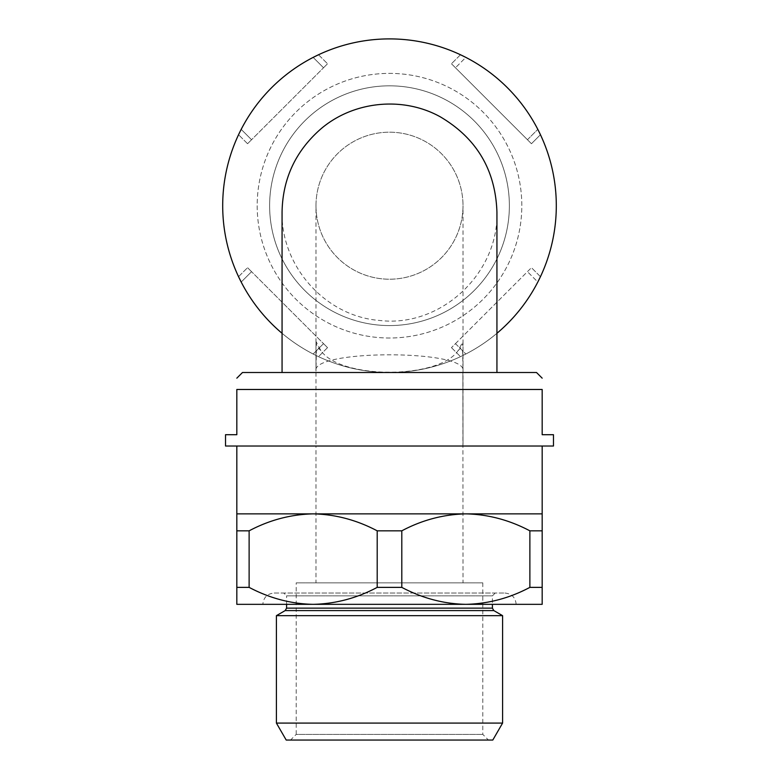 <?xml version="1.0" encoding="UTF-8"?>
<svg xmlns="http://www.w3.org/2000/svg" width="779" height="779" viewBox="0 0 779 779"><rect width="100%" height="100%" fill="white"/><g stroke="black" fill="none" stroke-linecap="round" stroke-linejoin="round"><path stroke-width="0.58" stroke-dasharray="3.9 2.92" d="M315.992 582.858L463.008 582.858L315.992 582.858L315.992 446.016L463.008 446.016L462.872 372.508L463.008 582.858M458.13 350.589A73.508 25.142 180 0 0 463.008 341.582A73.508 25.142 180 0 0 463.008 341.436L458.13 350.589C438.519 379.441 340.452 379.402 320.87 350.589L315.992 341.436A73.508 25.142 180 0 0 315.992 341.582L315.992 371.164C310.285 349.382 468.559 349.313 463.008 371.164L463.008 372.508M315.992 372.508L315.992 443.942M315.992 341.436L315.992 371.164L316.371 350.453M315.992 205.705A73.508 73.508 0 0 0 426.249 269.359A73.508 73.508 0 0 0 426.249 142.041A73.508 73.508 0 0 0 315.992 205.705A73.508 73.508 0 0 0 389.5 279.213A73.508 73.508 0 0 0 463.008 205.705A73.508 73.508 0 0 0 389.5 132.196A73.508 73.508 0 0 0 315.992 205.705L315.992 350.453M462.629 350.453L463.008 371.164L463.008 341.436M553.48 434.711L542.174 434.711L542.174 389.471L236.826 389.471L236.826 434.711L225.52 434.711M536.517 372.508L242.483 372.508M553.48 446.016L225.52 446.016M236.826 446.016L542.174 446.016L236.826 446.016M455.472 343.646L531.444 267.674L451.469 347.638L455.472 343.646L465.842 354.017L460.486 356.655L465.842 354.017A166.803 166.803 0 0 0 537.812 282.047A166.803 166.803 0 0 1 465.842 354.017L455.472 343.646M451.469 347.638L460.486 356.655L451.469 347.638M282.066 333.305A166.803 166.803 0 0 0 496.934 333.305M222.697 205.705A166.803 166.803 0 0 0 472.902 350.161A166.803 166.803 0 0 0 472.902 61.239A166.803 166.803 0 0 0 222.697 205.705A166.803 166.803 0 0 0 472.902 350.161A166.803 166.803 0 0 0 472.902 61.239A166.803 166.803 0 0 0 222.697 205.705A166.803 166.803 0 0 0 472.902 350.161A166.803 166.803 0 0 0 472.902 61.239A166.803 166.803 0 0 0 222.697 205.705M540.451 276.681L531.444 267.674L540.451 276.681L537.812 282.047L527.441 271.676L537.812 282.047M540.451 134.718L537.812 129.363A166.803 166.803 0 0 0 465.842 57.393A166.803 166.803 0 0 1 537.812 129.363L540.451 134.718L531.444 143.725L451.469 63.761L531.444 143.725L540.451 134.718M460.486 54.754L451.469 63.761L460.486 54.754L465.842 57.393L455.472 67.763L465.842 57.393M313.158 354.017A166.803 166.803 0 0 1 241.188 282.047A166.803 166.803 0 0 0 313.158 354.017L318.514 356.655L313.158 354.017L323.528 343.646L251.559 271.676L327.531 347.638L323.528 343.646L313.158 354.017M238.549 276.681L247.556 267.674L238.549 276.681L241.188 282.047L251.559 271.676L247.556 267.674L251.559 271.676L241.188 282.047M241.188 129.363A166.803 166.803 0 0 1 313.158 57.393A166.803 166.803 0 0 0 241.188 129.363L238.549 134.718L241.188 129.363L251.559 139.733L323.528 67.763L247.556 143.725L251.559 139.733L241.188 129.363M318.514 54.754L327.531 63.761L318.514 54.754L313.158 57.393L323.528 67.763L327.531 63.761L323.528 67.763L313.158 57.393M247.556 143.725L238.549 134.718L247.556 143.725M327.531 347.638L318.514 356.655L327.531 347.638M269.622 205.705A119.878 119.878 0 0 0 449.434 309.516A119.878 119.878 0 0 0 449.434 101.883A119.878 119.878 0 0 0 269.622 205.705A119.878 119.878 0 0 0 449.434 309.516A119.878 119.878 0 0 0 449.434 101.883A119.878 119.878 0 0 0 269.622 205.705M315.992 341.582A73.508 25.142 180 0 0 320.87 350.589M249.124 587.376L236.826 587.376L236.826 604.338L313.168 604.338C335.33 603.881 356.675 598.223 377.202 587.376L377.202 530.83C356.928 520.051 335.583 514.393 313.168 513.867L542.174 513.867L542.174 604.338L465.832 604.338C487.995 603.881 509.349 598.223 529.876 587.376L529.876 530.83C509.593 520.051 488.248 514.393 465.832 513.867C443.67 514.335 422.325 519.992 401.798 530.83L401.798 587.376C422.072 598.165 443.417 603.822 465.832 604.338L313.168 604.338C290.752 603.822 269.407 598.165 249.124 587.376L249.124 530.83L236.826 530.83L236.826 513.867L313.168 513.867C291.005 514.335 269.651 519.992 249.124 530.83M236.826 587.376L236.826 530.83M401.798 587.376L377.202 587.376M401.798 530.83L377.202 530.83M542.174 530.83L529.876 530.83M542.174 587.376L529.876 587.376M496.934 212.18C498.774 273.439 440.661 327.978 379.412 320.442C325.233 316.284 280.927 266.097 282.066 212.18M320.753 372.508L496.934 372.508L320.753 372.508M257.187 205.705A132.313 132.313 0 0 0 455.657 320.286A132.313 132.313 0 0 0 455.657 91.114A132.313 132.313 0 0 0 257.187 205.705A132.313 132.313 0 0 0 455.657 320.286A132.313 132.313 0 0 0 455.657 91.114A132.313 132.313 0 0 0 257.187 205.705M313.168 604.338L465.832 604.338M495.24 593.033L492.416 595.857L492.416 604.338L286.584 604.338L286.584 595.857L492.416 595.857L286.584 595.857L283.76 593.033L495.24 593.033L283.76 593.033M492.795 740.05L286.205 740.05M290.548 740.05L488.452 740.05L290.548 740.05L296.205 734.393L482.795 734.393L296.205 734.393L296.205 582.858L482.795 582.858L296.205 582.858M502.591 723.087L276.409 723.087M502.591 615.653L276.409 615.653M274.15 593.033L504.85 593.033L274.15 593.033C267.275 593.705 263.506 597.474 262.844 604.338M527.441 139.733L537.812 129.363L527.441 139.733M493.828 610.59L285.172 610.59M492.416 608.146L286.584 608.146M463.008 350.453L463.008 205.705M516.156 604.338C515.494 597.474 511.725 593.705 504.85 593.033M482.795 582.858L482.795 734.393L488.452 740.05M463.008 341.582L463.008 443.942"/><path stroke-width="1.17" d="M542.174 389.471C542.174 374.572 542.174 374.572 542.174 389.471C542.174 374.572 542.174 374.572 542.174 389.471L542.174 434.711L553.48 434.711L553.48 446.016L225.52 446.016L225.52 434.711L236.826 434.711L236.826 389.471C236.826 374.572 236.826 374.572 236.826 389.471C236.826 374.572 236.826 374.572 236.826 389.471L542.174 389.471M236.826 378.166L242.483 372.508L536.517 372.508L542.174 378.166M496.934 333.305A166.803 166.803 0 0 0 515.416 96.304A166.803 166.803 0 0 0 222.697 205.705A166.803 166.803 0 0 0 282.066 333.305M537.812 282.047L540.451 276.681M465.842 57.393L460.486 54.754M241.188 282.047L238.549 276.681M313.158 57.393L318.514 54.754M236.826 446.016L236.826 513.867L313.168 513.867C335.33 514.335 356.675 519.992 377.202 530.83L377.202 587.376C356.928 598.165 335.583 603.822 313.168 604.338C291.005 603.881 269.651 598.223 249.124 587.376L249.124 530.83C269.407 520.051 290.752 514.393 313.168 513.867L542.174 513.867L542.174 604.338L465.832 604.338C443.67 603.881 422.325 598.223 401.798 587.376L401.798 530.83C422.072 520.051 443.417 514.393 465.832 513.867C487.995 514.335 509.349 519.992 529.876 530.83L542.174 530.83M377.202 530.83L401.798 530.83M285.172 610.59L493.828 610.59L502.591 615.653L276.409 615.653L285.172 610.59L286.584 608.146L286.584 604.338L262.844 604.338L313.168 604.338L236.826 604.338L236.826 530.83L249.124 530.83M236.826 587.376L249.124 587.376M377.202 587.376L401.798 587.376M313.168 604.338L516.156 604.338L492.416 604.338L492.416 608.146L493.828 610.59M542.174 587.376L529.876 587.376L529.876 530.83M236.826 513.867L236.826 530.83M282.066 372.508L282.066 212.18C282.631 178.858 295.523 151.136 320.753 129.012C353.228 101.066 402.694 96.041 440.038 116.684C476.573 138.126 495.541 169.958 496.934 212.18L496.934 372.508M286.205 740.05L492.795 740.05L502.591 723.087L276.409 723.087L286.205 740.05M276.409 615.653L276.409 723.087M529.876 587.376C509.593 598.165 488.248 603.822 465.832 604.338M286.584 608.146L492.416 608.146M502.591 615.653L502.591 723.087M542.174 446.016L542.174 513.867"/></g></svg>
